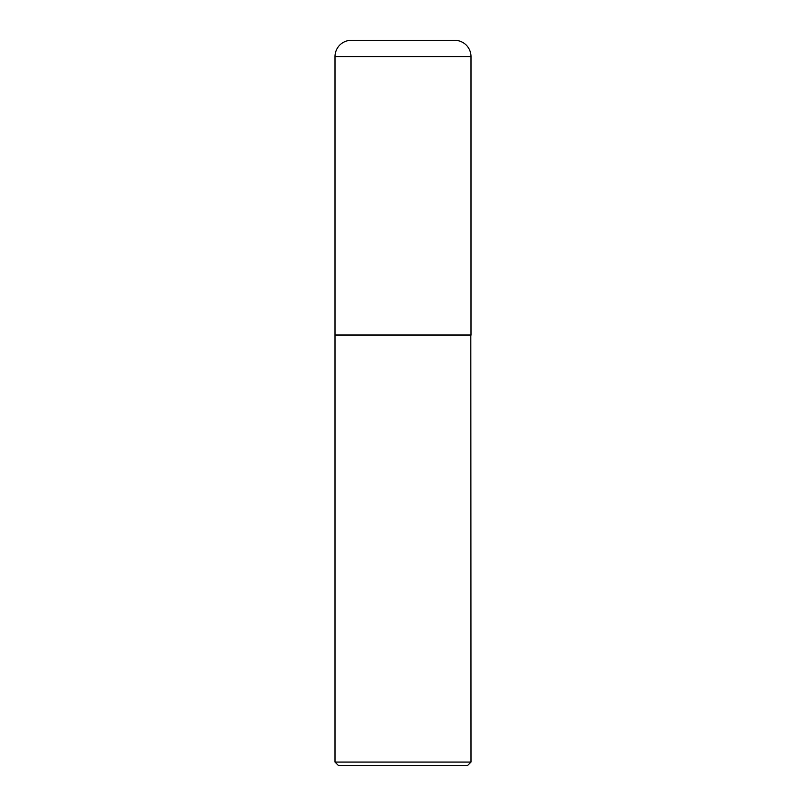 <?xml version="1.0" encoding="UTF-8"?>
<svg xmlns="http://www.w3.org/2000/svg" width="806" height="806" viewBox="0 0 806 806"><rect width="100%" height="100%" fill="white"/><g stroke="black" fill="none" stroke-linecap="round" stroke-linejoin="round"><path stroke-width="1.21" d="M334.994 56.622L334.994 334.994L471.006 334.994L471.006 56.622L334.994 56.622A16.322 16.322 0 0 1 351.315 40.3L454.685 40.3A16.322 16.322 0 0 1 471.006 56.622M471.006 335.175L334.994 335.175L334.994 762.073L471.006 762.073L470.825 334.994M471.006 762.073L467.379 765.7L338.621 765.7L334.994 762.073"/></g></svg>
